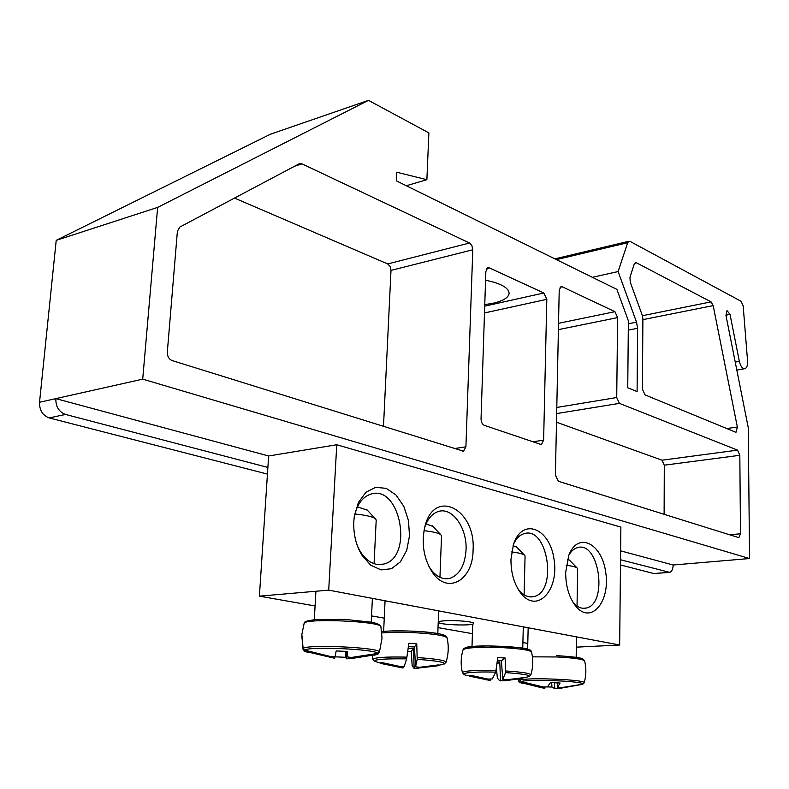 <?xml version="1.0" encoding="UTF-8"?>
<svg xmlns="http://www.w3.org/2000/svg" width="789" height="789" viewBox="0 0 789 789"><rect width="100%" height="100%" fill="white"/><g stroke="black" fill="none" stroke-linecap="round" stroke-linejoin="round"><path stroke-width="1.18" d="M424.738 527.308C427.668 518.807 432.185 513.55 438.289 511.528C452.176 506.696 467.266 527.969 466.043 549.884C464.977 565.279 459.622 574.767 449.947 578.337C442.895 579.954 436.455 576.867 430.626 569.086L428.703 566.068M527.792 643.42L522.9 642.562M472.424 633.675L438.023 627.61M384.253 618.142L371.55 615.903M315.087 605.962L259.394 596.159L268.645 455.983L336.755 444.74L328.707 590.142L619.661 645.017L620.874 527.111L336.755 444.74M473.075 550.239C476.014 508.727 433.417 487.079 424.63 527.752C421.336 544.331 423.94 559.223 432.431 572.429C447.61 595.153 473.025 580.112 473.075 550.239M510.956 559.322C510.877 573.149 514.26 584.55 521.095 593.525C537.398 614.138 559.312 589.965 554.016 559.154C549.785 528.078 522.466 516.963 513.521 544.232L510.956 559.322M565.664 572.439C565.723 586.602 569.224 598.003 576.157 606.642C591.316 624.641 610.37 601.504 605.745 572.498C602.017 543.276 577.962 531.105 568.82 555.2L565.664 572.439M353.797 521.647C353.334 534.035 355.987 545.14 361.757 554.953L370.613 565.131L381.018 569.914L391.452 568.711L400.417 561.837L406.71 550.367L409.501 535.948L408.475 520.543L403.761 506.242L395.989 494.979L386.176 488.342L375.663 487.336L365.928 492.228L358.423 502.445L354.281 516.568L353.797 521.647M444.789 620.775C455.47 619.967 474.426 621.722 473.716 623.418C474.436 626.19 437.609 624.908 438.428 622.186C438.556 621.535 440.666 621.061 444.789 620.775M513.59 544.006C516.282 538.394 519.783 534.952 524.113 533.67C547.783 525.73 557.961 591.888 533.788 596.602C528.502 597.766 523.521 595.577 518.837 590.024L517.722 588.555M354.271 516.677C356.845 504.723 362.21 497.257 370.366 494.279C399.954 483.41 414.166 556.935 383.918 564.036C374.962 566.098 367.082 561.946 360.287 551.58L357.614 546.422M568.741 555.407C571.118 551.186 574.037 548.592 577.489 547.635C599.206 540.564 608.299 604.049 586.119 608.072C581.69 609.029 577.459 607.244 573.425 602.717L572.844 602.017M328.707 590.142L259.394 596.159M576.345 647.148L619.661 645.017M301.94 635.293L303.114 648.44L304.633 650.136C308.864 646.161 376.028 649.169 377.803 653.391L379.47 651.852L381.975 638.528M308.213 652.513L304.574 651.221L303.075 649.515L301.891 636.654M379.026 652.621L378.266 653.903L374.548 655.166M304.633 650.136L330.749 656.566L335.197 656.34L336.163 650.935L347.604 651.448L347.091 656.862L351.302 657.474L377.803 653.391M377.27 654.456L350.898 658.598L346.46 658.815L345.75 657.296L334.921 656.823M334.694 658.292L304.574 651.221M350.78 657.365L350.898 658.598M354.863 514.004C365.139 515.02 371.895 516.519 375.13 518.501L376.205 519.99L374.075 563.711M367.27 510.128L357.407 506.854M334.99 656.34L334.714 658.302M330.502 657.701L330.739 656.566M346.46 658.815L346.243 651.438M346.874 651.448L347.091 656.862M345.75 657.296L345.562 651.438M519.448 679.023L521.065 681.528C529.35 678.816 585.714 681.272 582.795 684.201L584.136 682.87C587.598 679.773 528.078 677.169 519.734 680.079M523.738 683.668L519.783 682.278L518.235 679.724M582.055 684.408L558.987 688.531L554.766 688.649L551.935 687.032L546.166 686.894M545.012 686.923L544.844 688.225L541.757 687.791L519.783 682.278M541.757 687.791L541.935 686.824M521.065 681.528L543.286 687.012L547.517 686.884L550.485 682.584L560.111 682.998L557.547 687.308L560.614 687.752L582.795 684.201M566.236 565.269C571.749 565.96 575.329 566.818 576.976 567.843L577.666 568.751L577.035 606.021M569.747 560.466L567.469 559.263M557.152 682.968L557.547 687.308M558.859 687.456L558.987 688.531M554.766 688.649L554.529 682.87M551.935 687.032L551.708 682.682M468.617 675.759C455.164 673.559 470.915 671.331 495.729 672.159L497.77 657.641L501.469 657.789L505.128 657.977L505.552 672.593C527.979 674.25 534.301 675.907 524.527 677.583M505.552 672.593L502.81 679.388L506.153 679.871L523.738 677.593L522.348 678.422L504.802 680.739L499.457 680.522L497.366 678.086L496.419 668.155M500.512 680.877L499.792 661.941L497.257 661.912M496.981 664.022L499.792 661.941M489.979 680.424L469.376 676.124L470.441 675.276L487.987 679.092L492.297 678.934L495.729 672.159M490.304 678.964L490.117 680.434M511.637 551.955C518.117 552.734 522.338 553.73 524.29 554.953L525.07 555.998L524.093 594.798M516.894 547.31L513.077 545.613M497.425 660.501L501.36 660.778L502.81 679.388M486.754 679.95L486.941 678.944M504.674 679.615L504.802 680.739M522.348 678.422L522.318 677.899M501.36 660.778L505.128 657.977M380.377 663.076C368.433 659.979 377.191 658.568 406.641 658.845L408.85 643.331L412.825 643.489L416.76 643.686L417.203 659.318C443.112 661.33 450.203 663.312 438.457 665.255M417.203 659.318L415.566 666.774L419.383 667.326L438.309 664.91L437.382 665.877L414.156 668.51L412.164 665.729L411.276 651.408L407.785 651.27M414.156 668.51L413.475 648.311L408.209 648.173M411.276 651.408L413.475 648.311M402.903 668.017L380.554 663.381L381.107 662.395L399.885 666.468L404.284 666.281L406.641 658.845M403.238 666.291L403.001 668.027M424.018 530.701C432.471 531.618 437.994 532.881 440.587 534.488L441.534 535.77L439.946 577.311M432.934 526.431L426.04 523.886M408.416 646.605L414.442 646.96L415.566 666.774M399.175 667.484L399.392 666.399M418.417 667.139L418.535 668.322M437.382 665.877L437.353 665.117M414.442 646.96L416.76 643.686M486.754 268.546L489.367 267.915L487.671 267.836L485.846 271.505L481.043 418.781C481.142 422.125 482.237 424.304 484.318 425.34L540.357 444.266L541.55 444.286L543.621 440.173L532.989 441.771M489.367 267.915L543.848 292.995L484.712 306.142M484.762 304.613L493.273 303.213C503.392 300.856 508.678 297.522 509.132 293.222C508.619 287.689 500.759 283.359 485.56 280.223M484.495 312.957L546.807 299.327L543.848 292.995M546.807 299.327L543.621 440.173M556.669 413.574L619.414 403.376L616.722 397.528L556.797 407.449M627.679 242.726L628.813 241.286L630.086 241.414L741.029 301.24L743.179 305.905L747.568 361.086C747.775 365.238 746.936 367.763 745.053 368.67C742.528 368.936 740.634 366.5 739.352 361.372L730.022 314.387L727.044 310.619L725.959 315.383L748.268 427.697L749.55 558.543L142.71 379.154L157.642 207.399L368.493 100.351L428.881 132.907L426.879 179.695L396.699 172.219L396.285 180.809L616.899 289.385L628.369 320.798L627.748 387.754L637.098 391.6L637.591 328.293L636.526 322.139L618.122 271.544L627.679 242.726L556.413 259.611M634.662 263.309L636.585 262.865L635.362 262.757L634.198 264.226L629.967 277.245L630.233 282.107L642.364 315.6L642.897 318.657L642.404 389.135L644.988 394.855L735.348 432.076L736.107 432.125L737.35 427.036L726.787 428.545M636.585 262.865L711.067 301.871L642.404 315.708M642.887 319.644L713.177 305.609L711.067 301.871M713.177 305.609L737.35 427.036M383.484 426.612L390.999 270.39L472.789 249.778L465.914 446.811L463.557 451.2L172.091 360.553C168.895 359.133 167.298 356.372 167.307 352.239L177.397 231.295L179.784 227.084L299.199 163.787L301.95 163.856L469.534 243.002L387.734 263.93L234.501 198.078M472.789 249.778L471.911 245.665L469.534 243.002M619.414 403.376L737.577 450.124L662.01 460.194L556.492 422.204M664.121 514.31L664.289 465.185L739.826 455.302L737.577 450.124M739.826 455.302L740.486 533.768L729.707 534.804M560.101 287.314L562.301 286.821L560.88 286.732L559.214 290.263L555.397 475.156L558.375 481.27L738.287 537.487L738.908 537.506L740.486 533.768M562.301 286.821L614.937 311.685L558.533 323.312M558.405 329.624L617.609 317.612L614.937 311.685M617.609 317.612L616.722 397.528M390.999 270.39L390.141 266.445L387.734 263.93M664.289 465.185L662.01 460.194M620.479 564.954L653.834 573.544L669.033 572.419M267.441 474.09L49.184 417.914L65.517 414.442C58.948 411.917 55.713 406.651 55.822 398.623L142.71 379.154M368.493 100.351L270.509 134.189L56.216 240.349L39.529 402.272C39.411 410.221 42.626 415.428 49.184 417.914M749.55 558.543L673.155 565.003C673.007 569.135 671.863 571.591 669.723 572.36L620.539 559.766M267.885 467.433L65.517 414.442M592.381 277.324L618.122 271.544M406.315 185.74L426.879 179.695M56.216 240.349L157.642 207.399M39.529 402.272L55.822 398.623L268.645 455.983M620.627 550.85L673.155 565.003M304.071 623.566L304.14 623.369C304.702 617.955 380.801 621.278 380.89 626.683L380.949 626.939M379.47 651.852C378.069 647.384 307.118 644.189 303.114 648.44M532.407 656.842L556.985 656.961C573.485 657.829 582.686 659.121 584.59 660.837L584.629 660.985M556.699 655.62L556.758 655.62C584.6 657.513 580.882 658.647 582.972 659.081L584.59 660.837C586.355 667.908 586.286 674.95 584.393 681.972M518.491 680.818L518.521 680.946C518.136 681.844 519.862 682.751 523.718 683.668M463.212 649.534C467.413 647.513 480.205 646.862 501.577 647.591C519.389 648.548 529.36 649.988 531.49 651.911C528.738 650.629 536.638 650.688 518.6 647.562L487.207 645.885L468.873 646.901C465.106 647.779 463.281 648.509 463.399 649.091L463.212 649.534M529.389 650.777C535.139 646.684 467.778 643.804 465.293 648.055M496.074 670.551C474.712 670.108 463.498 670.828 462.423 672.701C460.569 664.969 460.786 657.306 463.074 649.712M531.49 651.911C533.354 659.643 533.127 667.316 530.829 674.93C530.583 673.362 522.19 672.041 505.65 670.975M381.876 632.975C390.003 632.196 400.437 632.078 413.17 632.62C433.21 633.735 444.493 635.451 447.038 637.749C446.732 635.549 441.939 633.892 432.648 632.778C416.562 630.431 387.172 630.549 381.748 631.703M444.888 636.486C449.276 632.886 398.968 629.03 381.748 631.733M406.956 657.119C385.19 656.665 373.868 657.474 373 659.545L372.27 655.718M446.012 662.287C445.686 660.403 436.1 658.835 417.243 657.572M294.583 166.232L301.95 163.856M465.914 446.811L453.971 448.635M653.834 573.544L668.549 572.341M730.022 314.387L725.919 315.186M735.23 362.082L739.352 361.372M628.35 323.776L636.526 322.139M637.591 328.293L628.291 330.118M449.947 578.337L445.183 578.761M430.626 569.086L432.431 572.429M529.991 596.888L533.788 596.602M518.837 590.024L521.095 593.525M360.287 551.58L361.757 554.953M378.266 564.589L383.918 564.036M582.854 608.299L586.119 608.072M573.425 602.717L576.157 606.642M301.773 634.849L304.14 623.369C306.882 622.156 299.721 621.91 315.708 619.533L344.941 619.395L371.323 622.176C376.886 623.221 380.071 624.72 380.89 626.683L382.044 638.281M366.589 509.398L375.13 518.501M371.244 622.156L372.398 598.378M314.298 619.671L315.925 591.247M569.313 560.022L576.976 567.843M576.167 657.326L576.512 636.871M527.644 649.209L528.166 627.758M530.829 674.93L529.222 676.528M462.423 672.701L463.902 674.378M516.4 546.797L524.29 554.953M522.762 648.154L523.294 626.841M472 646.516L472.739 624.079M444.246 664.013L446.002 662.287C448.576 654.189 448.921 646.013 447.038 637.749M373 659.545L374.588 661.36M432.342 525.809L440.587 534.488M437.796 633.567L438.664 610.873M383.632 631.486L385.062 600.764M541.55 444.286L540.968 444.375M463.557 451.2L462.818 451.308M744.471 368.759L736.818 370.061M628.813 241.286L554.874 258.861"/></g></svg>
